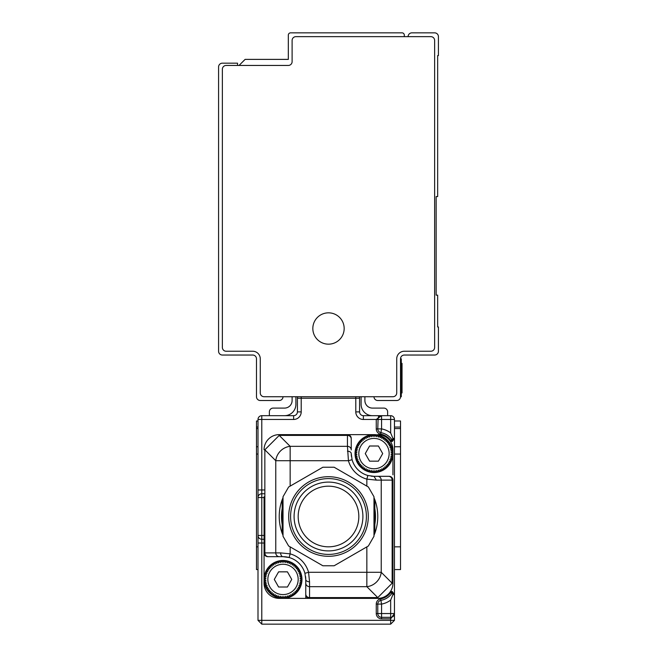 <?xml version="1.0" encoding="UTF-8"?>
<svg xmlns="http://www.w3.org/2000/svg" width="657" height="657" viewBox="0 0 657 657"><rect width="100%" height="100%" fill="white"/><g stroke="black" fill="none" stroke-linecap="round" stroke-linejoin="round"><path stroke-width="0.99" d="M408.096 36.644A3.794 3.794 0 0 1 411.89 32.85L434.63 32.85A3.794 3.794 0 0 1 438.424 36.644L438.424 55.59L437.661 55.59L437.661 196.591L436.149 196.591L436.149 295.141L437.661 295.141L437.661 326.981L438.424 326.981L438.424 351.24A3.794 3.794 0 0 1 434.63 355.035L404.31 355.035A3.794 3.794 0 0 0 400.515 358.821L400.515 396.729L401.279 396.729L401.279 392.935L402.035 392.935L402.035 391.95L402.035 392.935M373.981 396.729A3.794 3.794 0 0 0 377.775 400.515L396.729 400.515A3.794 3.794 0 0 0 400.515 396.729M430.844 36.644L295.905 36.644A3.794 3.794 0 0 0 292.11 40.43L292.11 61.659A3.794 3.794 0 0 1 288.324 65.445L226.156 65.445A3.794 3.794 0 0 0 222.37 69.24L222.37 347.454A3.794 3.794 0 0 0 226.156 351.24L252.69 351.24A7.58 7.58 0 0 1 260.271 358.821L260.271 392.935A3.794 3.794 0 0 0 264.065 396.729L392.935 396.729A3.794 3.794 0 0 0 396.729 392.935L396.729 358.821A7.58 7.58 0 0 1 404.31 351.24L430.844 351.24A3.794 3.794 0 0 0 434.63 347.454L434.63 40.43A3.794 3.794 0 0 0 430.844 36.644M239.049 65.445L245.11 59.385L288.324 59.385L288.324 35.125A2.275 2.275 0 0 1 290.599 32.85L402.035 32.85A2.275 2.275 0 0 1 404.31 35.125L404.31 36.644M336.014 314.752A15.669 15.669 0 0 0 314.752 320.986A15.669 15.669 0 0 0 320.986 342.248A15.669 15.669 0 0 0 342.248 336.014A15.669 15.669 0 0 0 336.014 314.752M283.019 396.729A3.794 3.794 0 0 1 279.225 400.515L260.271 400.515A3.794 3.794 0 0 1 256.485 396.729L256.485 358.821A3.794 3.794 0 0 0 252.69 355.035L222.37 355.035A3.794 3.794 0 0 1 218.576 351.24L218.576 66.965A3.794 3.794 0 0 1 222.37 63.171L237.53 63.171L237.53 65.445M400.515 358.821L401.279 358.821L401.279 392.935L400.515 392.935M401.279 363.37L402.035 363.37L402.035 391.95L401.279 391.95M394.455 620.356L394.455 613.539L390.66 618.845L390.66 620.356L394.455 620.356L390.66 624.15L390.66 620.356L257.996 620.356L261.79 624.15L257.996 620.356L257.996 419.47A3.794 3.794 0 0 1 261.79 415.676L261.79 419.47L257.996 419.47A3.794 3.794 0 0 1 261.79 415.676L293.63 415.676L293.63 419.47A7.58 7.58 0 0 0 301.21 411.89L301.21 398.241L359.584 398.241L359.584 411.89A3.794 3.794 0 0 0 363.37 415.676A3.794 3.794 0 0 1 359.584 411.89L355.79 411.89A7.58 7.58 0 0 0 363.37 419.47L363.37 415.676L390.66 415.676A3.794 3.794 0 0 1 394.455 419.47L381.569 419.47L381.569 428.906L377.775 428.906A3.794 3.794 0 0 0 380.888 432.635L380.888 432.635A17.435 17.435 0 0 1 392.155 439.935L392.935 438.424L394.455 438.424L394.455 419.47A3.794 3.794 0 0 0 390.66 415.676L390.66 432.93L392.935 438.424M378.908 416.76A3.794 3.794 0 0 0 378.473 416.39A3.794 3.794 0 0 1 378.908 416.76A3.794 3.794 0 0 0 378.473 416.39M379.089 416.604L378.128 417.86M378.128 417.877L377.775 428.906A3.794 3.794 0 0 0 380.888 432.635L381.569 428.906A21.229 21.229 0 0 1 390.66 432.93M381.569 415.676L376.256 419.47L381.569 419.47L381.569 415.676A3.794 3.794 0 0 0 377.775 419.47A3.794 3.794 0 0 1 381.569 415.676L380.855 415.741M295.905 396.729L295.905 404.31A11.374 11.374 0 0 1 284.53 415.676M292.11 396.729L292.11 400.515A7.58 7.58 0 0 1 284.53 408.096L273.164 408.096A3.794 3.794 0 0 0 269.37 411.89L269.37 415.676M361.095 396.729L361.095 404.31A11.374 11.374 0 0 0 372.47 415.676M364.89 396.729L364.89 400.515A7.58 7.58 0 0 0 372.47 408.096L383.836 408.096A3.794 3.794 0 0 1 387.63 411.89L387.63 415.676M392.286 591.555A1.519 0.649 -90 0 0 392.935 593.066L394.455 594.585L392.286 591.555L391.145 591.555L390.66 592.557L391.145 591.555L392.139 593.066A17.435 17.435 0 0 1 380.888 600.367A3.794 3.794 0 0 0 377.775 604.095L377.775 613.539L376.256 613.539A5.305 5.305 0 0 0 381.569 618.845L390.66 618.845L390.66 613.539L381.569 613.539L381.569 604.095L380.888 600.367A3.794 3.794 0 0 0 377.775 604.095L377.775 613.539A3.794 3.794 0 0 0 381.569 617.325L390.66 617.325A3.794 3.794 0 0 0 394.455 613.539L394.455 438.424L392.935 439.935A1.519 1.519 0 0 0 394.455 438.424L392.286 441.455L392.935 439.935A1.519 1.519 0 0 0 394.455 438.424L394.455 438.465M264.065 496.791L264.065 579.425A18.954 18.954 0 0 0 283.019 598.379L279.225 598.379A15.16 15.16 0 0 1 264.065 583.211L264.065 579.425L264.065 583.211M279.225 435.41L347.454 435.41L347.454 446.333L290.156 446.333L290.156 460.721L275.768 460.721A15.16 13.715 -45 0 1 290.156 446.333L279.225 435.41L279.225 434.63A15.16 15.16 0 0 0 264.065 449.79A15.16 15.16 0 0 1 278.207 434.663A15.16 15.16 0 0 0 264.065 449.79L264.845 449.79L279.225 435.41A15.16 2.423 -93.1 0 0 278.404 434.655A15.16 15.16 0 0 0 278.207 434.663A15.16 15.16 0 0 1 279.225 434.63L373.981 434.63A18.954 18.954 0 0 0 355.035 453.585A18.954 18.954 0 0 0 373.981 472.531A18.954 18.954 0 0 0 392.935 453.585L392.935 449.79A15.16 15.16 0 0 0 377.775 434.63M301.21 411.89L297.416 411.89L297.416 398.241L301.21 398.241L301.21 396.729M297.416 411.89A3.794 3.794 0 0 1 293.63 415.676A3.794 3.794 0 0 0 297.416 411.89M293.63 419.47L261.79 419.47L261.79 489.974L257.996 489.974L257.996 497.554L261.79 497.554L261.79 535.455L264.065 535.455M261.79 539.249L261.79 535.455L257.996 535.455A3.794 3.794 0 0 0 261.79 539.249A3.794 3.794 0 0 1 257.996 535.455L257.996 543.035L261.79 543.035L261.79 539.249L264.065 539.249M394.455 420.989L400.515 420.989L400.515 427.05L394.455 427.05M400.515 428.569L394.455 428.569M394.455 446.76L400.515 446.76L400.515 569.57L394.455 569.57M392.139 439.935L391.145 441.455L390.66 440.445L391.892 439.558M390.66 617.325A3.794 3.794 0 0 0 394.455 613.539L390.66 613.539L390.66 600.079L392.935 594.585L394.455 594.585A1.519 1.519 0 0 0 392.935 593.066L393.009 593.074M359.264 396.729A3.794 3.794 0 0 1 359.584 398.241A3.794 3.794 0 0 0 359.264 396.729M297.736 396.729A3.794 3.794 0 0 0 297.416 398.241A3.794 3.794 0 0 1 297.736 396.729M256.485 428.569L257.996 428.569M257.996 420.989L256.485 420.989L256.485 427.05L257.996 427.05M256.485 427.05L256.485 569.57L257.996 569.57M257.996 620.356L261.79 624.15L261.79 543.035L264.065 543.035M305.76 582.003L305.76 594.002A3.794 3.597 0 0 0 309.546 597.599L377.775 597.599A15.16 2.423 86.9 0 0 378.596 598.355A15.16 15.16 0 0 0 392.935 583.211L392.935 480.119A3.794 3.794 0 0 0 389.149 476.325L373.981 476.325L389.149 476.325A3.794 3.794 0 0 1 392.935 480.119A3.794 3.794 0 0 0 389.149 476.325M391.892 593.452L390.66 592.557L390.66 591.201A15.16 15.16 0 0 1 377.775 598.379L305.76 598.379L305.76 593.829M264.065 579.425L265.978 578.53L264.163 577.446L266.167 576.756L264.475 575.483L266.537 575.006L264.993 573.569L267.095 573.315L265.699 571.713L267.818 571.68L266.602 569.947L268.713 570.136L267.686 568.28L269.756 568.691L268.935 566.745L270.955 567.361L270.331 565.34L272.277 566.17L271.875 564.092L273.723 565.119L273.542 563.008L275.275 564.223L275.308 562.113L276.901 563.501L277.155 561.398L278.601 562.95L279.077 560.889L280.35 562.573L281.032 560.577L282.124 562.392L283.019 560.47A18.954 18.954 0 0 0 264.065 579.425L265.978 580.32L264.163 581.404L266.167 582.094L264.475 583.367L266.537 583.835L264.993 585.28L267.095 585.535L265.699 587.128L267.818 587.169L266.602 588.902L268.713 588.713L267.686 590.561L269.756 590.158L268.935 592.105L270.955 591.481L270.331 593.509L272.277 592.68L271.875 594.757L273.723 593.731L273.542 595.833L275.275 594.618L275.308 596.737L276.901 595.349L277.155 597.451L278.601 595.899L279.077 597.96L280.35 596.269L281.032 598.272L282.124 596.457L283.019 598.379A18.954 18.954 0 0 0 301.965 579.425A18.954 18.954 0 0 0 283.019 560.47L283.906 562.392L284.998 560.577L285.68 562.573L286.953 560.889L287.429 562.95L288.875 561.398L289.129 563.501L290.723 562.113L290.755 564.223L292.488 563.008L292.308 565.119L294.155 564.092L293.753 566.17L295.699 565.34L295.075 567.361L297.095 566.745L296.274 568.691L298.352 568.28L297.317 570.136L299.428 569.947L298.212 571.68L300.331 571.713L298.943 573.315L301.037 573.569L299.493 575.006L301.555 575.483L299.863 576.756L301.867 577.446L300.052 578.53L301.965 579.425L300.052 580.32L301.867 581.404L299.863 582.094L301.555 583.367L299.493 583.835L301.037 585.28L298.943 585.535L300.331 587.128L298.212 587.169L299.428 588.902L297.317 588.713L298.352 590.561L296.274 590.158L297.095 592.105L295.075 591.481L295.699 593.509L293.753 592.68L294.155 594.757L292.308 593.731L292.488 595.833L290.755 594.618L290.723 596.737L289.129 595.349L288.875 597.451L287.429 595.899L286.953 597.96L285.68 596.269L284.998 598.272L283.906 596.457L283.019 598.379L305.76 598.379L305.76 590.446M400.515 446.76L400.515 427.05M392.155 593.066L392.935 593.066L392.475 593.066L392.935 594.585M390.66 624.15L261.79 624.15M264.065 493.76L261.79 493.76A3.794 3.794 0 0 0 257.996 497.554A3.794 3.794 0 0 1 261.79 493.76L261.79 489.974L264.065 489.974M267.851 556.684A3.794 3.794 0 0 1 264.065 552.89A3.794 3.794 0 0 0 267.851 556.684L268.434 556.684A3.794 3.597 -90 0 1 264.845 552.89L264.065 552.89A3.794 3.794 0 0 0 267.851 556.684M351.24 449.93L351.24 438.424L351.24 449.93A3.794 3.597 0 0 0 347.454 446.333L348.432 460.721L290.156 460.721L290.156 486.123L322.874 467.226L288.637 486.993L283.019 496.733L283.019 536.268L288.637 546.008L322.874 565.776L334.126 565.776L366.844 546.887L366.844 572.288L381.232 572.288A15.16 13.715 135 0 1 366.844 586.668L366.844 572.288L308.568 572.288L304.922 573.306L305.76 579.425A22.74 22.74 0 0 0 305.579 576.6M289.129 557.522A22.74 22.74 0 0 1 304.922 573.306A22.74 22.74 0 0 0 283.019 556.684L289.129 557.522L290.156 553.867L280.638 552.89L264.845 552.89L264.845 449.79L275.768 460.721L275.768 552.89A3.794 3.597 -90 0 0 279.365 556.684L283.019 556.684A3.794 2.382 -90 0 1 280.638 552.89M283.019 598.379L279.225 598.379M373.981 434.63L374.876 436.552L375.968 434.737L376.65 436.733L377.923 435.049L378.399 437.11L379.845 435.558L380.099 437.661L381.692 436.273L381.725 438.383L383.458 437.168L383.277 439.278L385.125 438.252L384.723 440.33L386.669 439.5L386.045 441.52L388.065 440.904L387.244 442.851L389.314 442.44L388.287 444.296L390.398 444.107L389.182 445.84L391.301 445.873L389.905 447.466L392.007 447.729L390.463 449.166L392.525 449.643L390.833 450.916L392.837 451.605L391.022 452.689L392.935 453.585A18.954 18.954 0 0 0 373.981 434.63L373.094 436.552L372.002 434.737L371.32 436.733L370.047 435.049L369.571 437.11L368.125 435.558L367.871 437.661L366.278 436.273L366.245 438.383L364.512 437.168L364.692 439.278L362.845 438.252L363.247 440.33L361.301 439.5L361.925 441.52L359.905 440.904L360.726 442.851L358.648 442.44L359.683 444.296L357.572 444.107L358.788 445.84L356.669 445.873L358.057 447.466L355.963 447.729L357.507 449.166L355.445 449.643L357.137 450.916L355.133 451.605L356.948 452.689L355.035 453.585L356.948 454.472L355.133 455.564L357.137 456.254L355.445 457.527L357.507 457.995L355.963 459.44L358.057 459.695L356.669 461.288L358.788 461.329L357.572 463.062L359.683 462.873L358.648 464.721L360.726 464.318L359.905 466.265L361.925 465.641L361.301 467.669L363.247 466.84L362.845 468.917L364.692 467.891L364.512 469.993L366.245 468.778L366.278 470.897L367.871 469.509L368.125 471.611L369.571 470.059L370.047 472.12L371.32 470.428L372.002 472.432L373.094 470.617L373.981 472.531L374.876 470.617L375.968 472.432L376.65 470.428L377.923 472.12L378.399 470.059L379.845 471.611L380.099 469.509L381.692 470.897L381.725 468.778L383.458 469.993L383.277 467.891L385.125 468.917L384.723 466.84L386.669 467.669L386.045 465.641L388.065 466.265L387.244 464.318L389.314 464.721L388.287 462.873L390.398 463.062L389.182 461.329L391.301 461.288L389.905 459.695L392.007 459.44L390.463 457.995L392.525 457.527L390.833 456.254L392.837 455.564L391.022 454.472L392.935 453.585L392.935 474.806M347.454 451.203A3.794 2.382 0 0 1 351.24 453.585A22.74 22.74 0 0 0 351.421 456.41M371.156 476.153A22.74 22.74 0 0 0 373.981 476.325L367.871 475.487L366.844 479.134L376.362 480.119L373.981 476.325M392.935 565.776L392.935 569.57M377.775 598.379A15.16 15.16 0 0 0 392.935 583.211L392.155 583.211L377.775 597.599L377.775 598.379M279.365 556.684L268.434 556.684M322.874 565.776L290.156 546.887L290.156 553.867A26.535 26.535 0 0 1 308.568 572.288L309.546 581.806A3.794 2.382 0 0 1 305.76 579.425L305.76 594.002M347.454 434.63A3.794 3.794 0 0 1 351.24 438.424A3.794 3.794 0 0 0 347.454 434.63L347.454 435.41A3.794 3.597 0 0 1 351.24 439.007M351.24 453.585L352.078 459.703A22.74 22.74 0 0 0 367.871 475.487A22.74 22.74 0 0 1 352.078 459.703L348.432 460.721A26.535 26.535 0 0 0 366.844 479.134L366.844 486.123L334.126 467.226L322.874 467.226M283.019 497.686L282.165 499.731L282.165 533.27L283.019 535.315M309.546 598.379A3.794 3.794 0 0 1 305.76 594.585A3.794 3.794 0 0 0 309.546 598.379L309.546 586.668A3.794 3.597 180 0 1 305.76 583.071M282.165 499.731A49.275 49.275 0 0 0 282.165 533.27M373.981 535.315L374.835 533.27L374.835 499.731L373.981 497.686M334.126 565.776L368.363 546.008L373.981 536.268L373.981 496.733L368.363 486.993L334.126 467.226M283.019 504.658L283.019 528.343A47 47 0 0 1 283.019 504.658M373.981 504.658L373.981 528.343A47 47 0 0 0 373.981 504.658M374.835 533.27A49.275 49.275 0 0 0 374.835 499.731M362.492 537.212A39.798 39.798 0 0 1 307.796 550.492A39.798 39.798 0 0 1 294.508 495.797A39.798 39.798 0 0 1 349.204 482.517A39.798 39.798 0 0 1 362.492 537.212M366.713 440.28A15.16 15.16 0 0 1 387.293 446.317A15.16 15.16 0 0 1 381.257 466.889A15.16 15.16 0 0 1 360.677 460.853A15.16 15.16 0 0 1 366.713 440.28M361.325 497.554A37.901 37.901 0 0 0 309.546 483.675A37.901 37.901 0 0 0 295.675 535.455A37.901 37.901 0 0 0 347.454 549.326A37.901 37.901 0 0 0 361.325 497.554M378.399 461.165L369.571 461.165L365.267 453.585L369.571 446.004L378.399 446.004L382.703 453.585L378.399 461.165M358.295 499.304A34.402 34.402 0 0 0 311.295 486.706A34.402 34.402 0 0 0 298.705 533.706A34.402 34.402 0 0 0 345.705 546.296A34.402 34.402 0 0 0 358.295 499.304M329.288 486.188A30.321 30.321 0 0 0 298.188 515.712A30.321 30.321 0 0 0 327.712 546.813A30.321 30.321 0 0 0 358.812 517.289A30.321 30.321 0 0 0 329.288 486.188M290.287 592.729A15.16 15.16 0 0 1 269.707 586.693A15.16 15.16 0 0 1 275.743 566.12A15.16 15.16 0 0 1 296.323 572.157A15.16 15.16 0 0 1 290.287 592.729M287.429 587.005L278.601 587.005L274.298 579.425L278.601 571.845L287.429 571.845L291.733 579.425L287.429 587.005M400.515 362.615L401.279 362.615M401.279 365.415L402.035 365.415M390.66 441.808L390.66 440.445A15.916 15.916 0 0 0 380.617 434.129A5.305 5.305 0 0 1 376.256 428.906L376.256 419.47L363.37 419.47M355.79 411.89L355.79 396.729M394.455 546.829L400.515 546.829M400.515 454.053L394.455 454.053M391.145 441.455L392.286 441.455M394.455 594.585L394.455 594.585A1.519 1.519 0 0 0 392.935 593.066M376.256 428.906L377.775 428.906M380.617 434.129L380.888 432.635M256.485 546.829L257.996 546.829M256.485 454.053L257.996 454.053M256.485 446.76L257.996 446.76M376.256 613.539L376.256 604.095A5.305 5.305 0 0 1 380.617 598.88A15.916 15.916 0 0 0 390.66 592.557M376.256 604.095L381.569 604.095A21.229 21.229 0 0 0 390.66 600.079M261.79 493.76L261.79 497.554L264.065 497.554M381.569 617.325L381.569 613.539L377.775 613.539A3.794 3.794 0 0 0 381.569 617.325L381.569 618.845M380.888 600.367L380.617 598.88M376.362 480.119L381.232 480.119L381.232 572.288L392.155 583.211L392.155 480.119L392.935 480.119M309.546 581.806L309.546 586.668L366.844 586.668L377.775 597.599M388.566 476.325A3.794 3.597 90 0 1 392.155 480.119L381.232 480.119A3.794 3.597 -90 0 0 377.635 476.325M378.703 416.981L379.828 416.103M394.455 613.539L394.389 614.246M394.028 615.272L393.149 616.397"/></g></svg>

